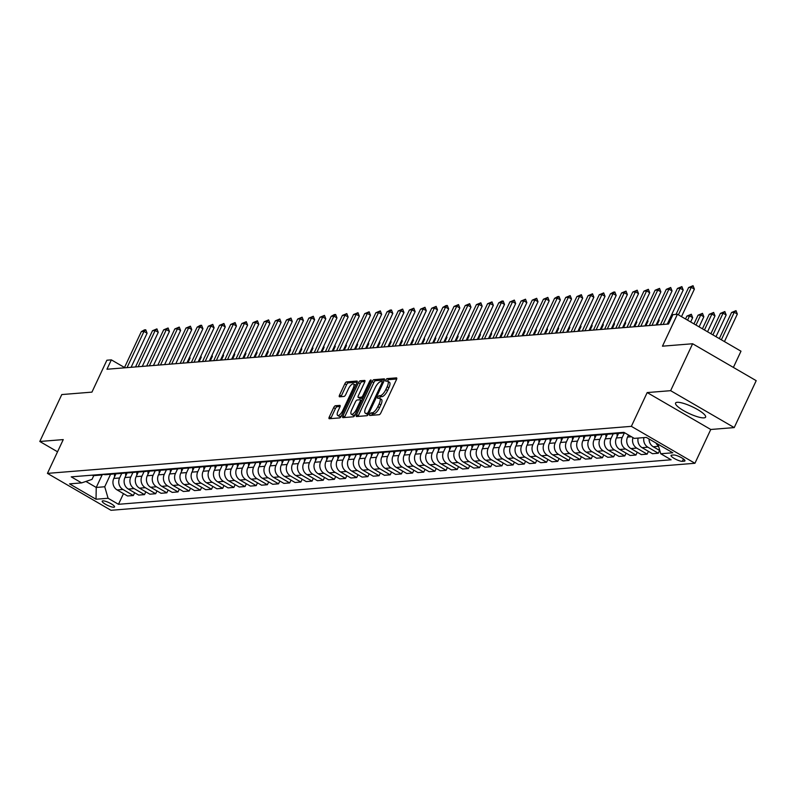 <?xml version="1.0" encoding="UTF-8"?>
<svg xmlns="http://www.w3.org/2000/svg" width="796" height="796" viewBox="0 0 796 796"><rect width="100%" height="100%" fill="white"/><g stroke="black" fill="none" stroke-linecap="round" stroke-linejoin="round"><path stroke-width="1.19" d="M369.841 414.228A1.463 0.517 -59.9 0 0 369.722 415.442A1.463 0.517 -59.9 0 0 369.851 415.472L379.175 414.716A2.09 0.746 -59.9 0 0 380.916 412.806L396.448 379.642A2.09 0.746 -59.9 0 0 396.617 377.911A2.09 0.746 -59.9 0 0 396.438 377.871L387.115 378.617A1.463 0.517 -59.9 0 0 385.901 379.961A1.463 0.517 -59.9 0 0 385.771 381.175A1.463 0.517 -59.9 0 0 385.911 381.204L387.115 381.105A6.676 2.388 -59.9 0 1 387.702 381.224A6.676 2.388 -59.9 0 1 387.155 386.776L385.861 389.533A6.676 2.388 -59.9 0 1 380.289 395.662L379.085 395.751A1.463 0.517 -59.9 0 0 377.871 397.095A1.463 0.517 -59.9 0 0 377.752 398.308A1.463 0.517 -59.9 0 0 377.881 398.338L379.085 398.239A6.676 2.388 -59.9 0 1 379.682 398.358A6.676 2.388 -59.9 0 1 379.135 403.91L377.831 406.666A6.676 2.388 -59.9 0 1 372.269 412.796L371.065 412.885A1.463 0.517 -59.9 0 0 369.841 414.228M379.682 398.358L381.393 399.353A6.676 2.388 -59.9 0 1 380.846 404.905L379.553 407.671A6.676 2.388 -59.9 0 1 373.991 413.791L372.777 413.89A1.463 0.517 -59.9 0 0 371.563 415.223A1.463 0.517 -59.9 0 0 371.513 415.333M396.697 378.986L388.836 379.622A1.463 0.517 -59.9 0 0 387.612 380.956A1.463 0.517 -59.9 0 0 387.533 381.145M387.702 381.224L389.423 382.219A6.676 2.388 -59.9 0 1 388.876 387.771L387.582 390.538A6.676 2.388 -59.9 0 1 382.01 396.657L380.806 396.756A1.463 0.517 -59.9 0 0 379.592 398.09A1.463 0.517 -59.9 0 0 379.503 398.279M703.992 417.87A16.587 3.721 -154.9 0 0 705.614 417.124A16.587 3.721 -154.9 0 0 694.938 408.089A16.587 3.721 -154.9 0 0 677.187 402.308A16.587 3.721 -154.9 0 0 675.565 403.055A16.587 3.721 -154.9 0 0 686.242 412.089A16.587 3.721 -154.9 0 0 703.992 417.87M113.858 507.231A6.806 1.532 -154.9 0 0 114.524 506.923A6.806 1.532 -154.9 0 0 110.147 503.211A6.806 1.532 -154.9 0 0 102.863 500.843A6.806 1.532 -154.9 0 0 102.196 501.152A6.806 1.532 -154.9 0 0 106.574 504.853A6.806 1.532 -154.9 0 0 113.858 507.231M335.395 405.741A2.09 0.746 -59.9 0 0 333.653 407.661L329.295 416.965A2.09 0.746 -59.9 0 0 329.126 418.696A2.09 0.746 -59.9 0 0 329.315 418.736L339.663 417.9A2.09 0.746 -59.9 0 0 341.404 415.99L356.936 382.826A2.09 0.746 -59.9 0 0 357.105 381.085A2.09 0.746 -59.9 0 0 356.916 381.055L346.568 381.891A2.09 0.746 -59.9 0 0 344.827 383.801L339.564 395.035A2.09 0.746 -59.9 0 0 339.394 396.776A2.09 0.746 -59.9 0 0 339.584 396.806L344.011 396.458A2.09 0.746 -59.9 0 0 345.753 394.537L348.359 388.965A5.582 1.99 -59.9 0 1 353.514 383.951A5.582 1.99 -59.9 0 1 353.056 388.587L342.827 410.418A5.582 1.99 -59.9 0 1 337.673 415.442A5.582 1.99 -59.9 0 1 338.131 410.796L339.842 407.164A2.09 0.746 -59.9 0 0 340.011 405.423A2.09 0.746 -59.9 0 0 339.822 405.393L335.395 405.741L337.116 406.746A2.09 0.746 -59.9 0 0 335.375 408.656L331.017 417.96A2.09 0.746 -59.9 0 0 330.768 418.616M670.64 390.677L647.188 392.567L710.758 429.482L734.22 427.591L670.64 390.677L692.62 343.753L662.461 346.18L677.416 314.271L672.948 314.629L668.55 324.012L106.953 369.245L111.35 359.862L106.883 360.22L91.938 392.13L61.78 394.557L39.8 441.481L57.541 451.79M647.188 392.567L631.357 426.348L47.432 473.381L63.252 439.591L39.8 441.481M356.578 414.766A2.09 0.746 -59.9 0 0 356.399 416.497A2.09 0.746 -59.9 0 0 356.588 416.537L366.936 415.701A2.09 0.746 -59.9 0 0 368.677 413.791L384.209 380.627A2.09 0.746 -59.9 0 0 384.388 378.896A2.09 0.746 -59.9 0 0 384.199 378.856L373.851 379.692A2.09 0.746 -59.9 0 0 372.11 381.602L356.578 414.766L358.29 415.761A2.09 0.746 -59.9 0 0 358.041 416.417M353.295 416.805L342.947 417.631A2.09 0.746 -59.9 0 1 342.768 417.601A2.09 0.746 -59.9 0 1 342.937 415.86L358.469 382.697A2.09 0.746 -59.9 0 1 360.21 380.786L364.638 380.428A2.09 0.746 -59.9 0 1 364.827 380.468A2.09 0.746 -59.9 0 1 364.658 382.199L358.349 395.652A2.09 0.746 -59.9 0 0 358.18 397.383A2.09 0.746 -59.9 0 0 358.369 397.423L361.304 397.184A2.09 0.746 -59.9 0 0 363.046 395.274L369.603 381.274A1.463 0.517 -59.9 0 1 370.956 379.961A1.463 0.517 -59.9 0 1 370.837 381.175L355.036 414.885A2.09 0.746 -59.9 0 1 353.295 416.805M692.62 343.753L756.2 380.667L734.22 427.591M673.655 454.984L671.685 455.143A6.597 1.483 -154.9 0 0 671.038 455.441A6.597 1.483 -154.9 0 0 675.287 459.033A6.597 1.483 -154.9 0 0 682.341 461.332L684.301 461.173A6.597 1.483 -154.9 0 0 684.948 460.874A6.597 1.483 -154.9 0 0 680.709 457.282A6.597 1.483 -154.9 0 0 673.655 454.984M631.357 426.348L694.938 463.272L111.002 510.296L47.432 473.381M123.479 493.629L118.485 504.296L671.137 459.79L660.74 453.75L672.809 452.785L646.342 437.412L634.283 438.387L623.885 432.347L71.232 476.854L81.62 482.893L92.018 479.381L93.809 475.56M118.485 504.296L108.087 498.266L96.027 499.231L69.56 483.868L81.62 482.893M733.385 367.424L740.986 351.195L677.416 314.271M710.758 429.482L694.938 463.272M124.514 367.503L111.35 359.862M102.167 474.804L96.236 487.45L104.734 486.764L110.574 474.287M134.653 492.734L133.34 495.52L127.539 495.988L117.141 489.948A8.507 7.711 -94.6 0 1 113.788 478.446L115.987 473.739M133.34 495.52L122.952 489.48A8.507 7.711 -94.6 0 1 119.589 477.978L121.738 473.391M145.817 491.829L144.514 494.615L138.703 495.082L128.305 489.052A8.507 7.711 -94.6 0 1 124.952 477.55L127.161 472.844M144.514 494.615L134.116 488.585A8.507 7.711 -94.6 0 1 130.763 477.083L132.912 472.486M156.991 490.933L155.678 493.719L149.877 494.187L139.479 488.147A8.507 7.711 -94.6 0 1 136.126 476.645L138.325 471.948M155.678 493.719L145.29 487.679A8.507 7.711 -94.6 0 1 141.927 476.177L144.076 471.59M168.155 490.028L166.852 492.814L161.041 493.281L150.643 487.251A8.507 7.711 -94.6 0 1 147.29 475.749L149.499 471.043M166.852 492.814L156.454 486.784A8.507 7.711 -94.6 0 1 153.101 475.282L155.25 470.695M179.329 489.132L178.025 491.918L172.215 492.386L161.817 486.346A8.507 7.711 -94.6 0 1 158.464 474.854L160.663 470.147M178.025 491.918L167.628 485.878A8.507 7.711 -94.6 0 1 164.265 474.386L166.424 469.789M190.493 488.237L189.189 491.023L183.379 491.49L172.991 485.451A8.507 7.711 -94.6 0 1 169.628 473.948L171.837 469.242M189.189 491.023L178.792 484.983A8.507 7.711 -94.6 0 1 175.438 473.481L177.588 468.894M201.667 487.331L200.363 490.117L194.552 490.585L184.155 484.555A8.507 7.711 -94.6 0 1 180.801 473.053L183 468.346M200.363 490.117L189.965 484.087A8.507 7.711 -94.6 0 1 186.602 472.585L188.761 467.988M212.831 486.436L211.527 489.222L205.716 489.689L195.328 483.65A8.507 7.711 -94.6 0 1 191.965 472.147L194.174 467.451M211.527 489.222L201.129 483.182A8.507 7.711 -94.6 0 1 197.776 471.68L199.925 467.093M224.004 485.53L222.701 488.316L216.89 488.784L206.492 482.754A8.507 7.711 -94.6 0 1 203.139 471.252L205.338 466.546M222.701 488.316L212.303 482.286A8.507 7.711 -94.6 0 1 208.95 470.784L211.099 466.197M235.168 484.635L233.865 487.421L228.064 487.888L217.666 481.849A8.507 7.711 -94.6 0 1 214.303 470.356L216.512 465.65M233.865 487.421L223.467 481.381A8.507 7.711 -94.6 0 1 220.114 469.889L222.263 465.292M246.342 483.739L245.039 486.525L239.228 486.993L228.83 480.953A8.507 7.711 -94.6 0 1 225.477 469.451L227.676 464.745M245.039 486.525L234.641 480.486A8.507 7.711 -94.6 0 1 231.288 468.983L233.437 464.396M257.516 482.834L256.203 485.62L250.402 486.087L240.004 480.048A8.507 7.711 -94.6 0 1 236.641 468.555L238.85 463.849M256.203 485.62L245.815 479.58A8.507 7.711 -94.6 0 1 242.452 468.088L244.601 463.491M268.68 481.938L267.376 484.724L261.566 485.192L251.168 479.152A8.507 7.711 -94.6 0 1 247.815 467.65L250.014 462.954M267.376 484.724L256.979 478.685A8.507 7.711 -94.6 0 1 253.626 467.182L255.775 462.595M279.854 481.033L278.54 483.819L272.739 484.286L262.342 478.257A8.507 7.711 -94.6 0 1 258.989 466.755L261.188 462.048M278.54 483.819L268.152 477.789A8.507 7.711 -94.6 0 1 264.789 466.287L266.939 461.7M291.018 480.137L289.714 482.923L283.903 483.391L273.506 477.351A8.507 7.711 -94.6 0 1 270.152 465.859L272.361 461.153M289.714 482.923L279.316 476.884A8.507 7.711 -94.6 0 1 275.963 465.391L278.112 460.794M302.191 479.232L300.878 482.028L295.077 482.495L284.679 476.456A8.507 7.711 -94.6 0 1 281.326 464.954L283.525 460.247M300.878 482.028L290.49 475.988A8.507 7.711 -94.6 0 1 287.127 464.486L289.286 459.899M313.355 478.336L312.052 481.122L306.241 481.59L295.843 475.55A8.507 7.711 -94.6 0 1 292.49 464.058L294.699 459.352M312.052 481.122L301.654 475.083A8.507 7.711 -94.6 0 1 298.301 463.59L300.45 458.993M324.529 477.441L323.226 480.227L317.415 480.694L307.017 474.655A8.507 7.711 -94.6 0 1 303.664 463.153L305.863 458.456M323.226 480.227L312.828 474.187A8.507 7.711 -94.6 0 1 309.465 462.685L311.624 458.098M335.693 476.535L334.39 479.321L328.579 479.789L318.191 473.759A8.507 7.711 -94.6 0 1 314.828 462.257L317.037 457.551M334.39 479.321L323.992 473.292A8.507 7.711 -94.6 0 1 320.639 461.789L322.788 457.193M346.867 475.64L345.564 478.426L339.753 478.894L329.355 472.854A8.507 7.711 -94.6 0 1 326.002 461.362L328.201 456.655M345.564 478.426L335.166 472.386A8.507 7.711 -94.6 0 1 331.813 460.884L333.962 456.297M358.031 474.734L356.727 477.53L350.917 477.998L340.529 471.958A8.507 7.711 -94.6 0 1 337.166 460.456L339.375 455.75M356.727 477.53L346.33 471.491A8.507 7.711 -94.6 0 1 342.976 459.988L345.126 455.402M369.205 473.839L367.901 476.625L362.09 477.093L351.693 471.053A8.507 7.711 -94.6 0 1 348.34 459.561L350.538 454.854M367.901 476.625L357.504 470.585A8.507 7.711 -94.6 0 1 354.15 459.093L356.3 454.496M380.369 472.943L379.065 475.729L373.264 476.197L362.867 470.157A8.507 7.711 -94.6 0 1 359.503 458.655L361.712 453.959M379.065 475.729L368.667 469.69A8.507 7.711 -94.6 0 1 365.314 458.188L367.463 453.601M391.542 472.038L390.239 474.824L384.428 475.292L374.03 469.262A8.507 7.711 -94.6 0 1 370.677 457.76L372.876 453.053M390.239 474.824L379.841 468.794A8.507 7.711 -94.6 0 1 376.488 457.292L378.637 452.695M402.716 471.142L401.403 473.928L395.602 474.396L385.204 468.356A8.507 7.711 -94.6 0 1 381.851 456.854L384.05 452.158M401.403 473.928L391.015 467.889A8.507 7.711 -94.6 0 1 387.652 456.387L389.801 451.8M413.88 470.237L412.577 473.033L406.766 473.501L396.368 467.461A8.507 7.711 -94.6 0 1 393.015 455.959L395.224 451.252M412.577 473.033L402.179 466.993A8.507 7.711 -94.6 0 1 398.826 455.491L400.975 450.904M425.054 469.341L423.741 472.127L417.94 472.595L407.542 466.555A8.507 7.711 -94.6 0 1 404.189 455.063L406.388 450.357M423.741 472.127L413.353 466.088A8.507 7.711 -94.6 0 1 409.99 454.596L412.139 449.999M436.218 468.446L434.915 471.232L429.104 471.7L418.706 465.66A8.507 7.711 -94.6 0 1 415.353 454.158L417.562 449.461M434.915 471.232L424.517 465.192A8.507 7.711 -94.6 0 1 421.164 453.69L423.313 449.103M447.392 467.541L446.088 470.327L440.278 470.794L429.88 464.764A8.507 7.711 -94.6 0 1 426.527 453.262L428.726 448.556M446.088 470.327L435.691 464.297A8.507 7.711 -94.6 0 1 432.327 452.795L434.487 448.198M458.556 466.645L457.252 469.431L451.441 469.899L441.054 463.859A8.507 7.711 -94.6 0 1 437.691 452.357L439.899 447.66M457.252 469.431L446.855 463.391A8.507 7.711 -94.6 0 1 443.501 451.889L445.651 447.302M469.73 465.74L468.426 468.536L462.615 469.003L452.218 462.964A8.507 7.711 -94.6 0 1 448.864 451.461L451.063 446.755M468.426 468.536L458.028 462.496A8.507 7.711 -94.6 0 1 454.665 450.994L456.824 446.407M480.893 464.844L479.59 467.63L473.779 468.098L463.391 462.058A8.507 7.711 -94.6 0 1 460.028 450.566L462.237 445.86M479.59 467.63L469.192 461.59A8.507 7.711 -94.6 0 1 465.839 450.098L467.988 445.501M492.067 463.949L490.764 466.735L484.953 467.202L474.555 461.163A8.507 7.711 -94.6 0 1 471.202 449.66L473.401 444.964M490.764 466.735L480.366 460.695A8.507 7.711 -94.6 0 1 477.013 449.193L479.162 444.606M503.231 463.043L501.928 465.829L496.127 466.297L485.729 460.267A8.507 7.711 -94.6 0 1 482.366 448.765L484.575 444.059M501.928 465.829L491.53 459.799A8.507 7.711 -94.6 0 1 488.177 448.297L490.326 443.7M514.405 462.148L513.102 464.934L507.291 465.401L496.893 459.362A8.507 7.711 -94.6 0 1 493.54 447.859L495.739 443.163M513.102 464.934L502.704 458.894A8.507 7.711 -94.6 0 1 499.351 447.392L501.5 442.805M525.579 461.242L524.265 464.028L518.465 464.496L508.067 458.466A8.507 7.711 -94.6 0 1 504.704 446.964L506.913 442.258M524.265 464.028L513.878 457.999A8.507 7.711 -94.6 0 1 510.515 446.496L512.664 441.909M536.743 460.347L535.439 463.133L529.629 463.6L519.231 457.561A8.507 7.711 -94.6 0 1 515.878 446.068L518.077 441.362M535.439 463.133L525.042 457.093A8.507 7.711 -94.6 0 1 521.688 445.601L523.838 441.004M547.917 459.451L546.603 462.237L540.802 462.705L530.405 456.665A8.507 7.711 -94.6 0 1 527.052 445.163L529.25 440.457M546.603 462.237L536.215 456.198A8.507 7.711 -94.6 0 1 532.852 444.695L535.002 440.108M559.081 458.546L557.777 461.332L551.966 461.799L541.569 455.77A8.507 7.711 -94.6 0 1 538.215 444.267L540.424 439.561M557.777 461.332L547.379 455.302A8.507 7.711 -94.6 0 1 544.026 443.8L546.175 439.203M570.254 457.65L568.941 460.436L563.14 460.904L552.742 454.864A8.507 7.711 -94.6 0 1 549.389 443.362L551.588 438.666M568.941 460.436L558.553 454.397A8.507 7.711 -94.6 0 1 555.19 442.894L557.349 438.307M581.418 456.745L580.115 459.531L574.304 459.998L563.906 453.969A8.507 7.711 -94.6 0 1 560.553 442.467L562.762 437.76M580.115 459.531L569.717 453.501A8.507 7.711 -94.6 0 1 566.364 441.999L568.513 437.412M592.592 455.849L591.289 458.635L585.478 459.103L575.08 453.063A8.507 7.711 -94.6 0 1 571.727 441.571L573.926 436.865M591.289 458.635L580.891 452.596A8.507 7.711 -94.6 0 1 577.528 441.103L579.687 436.506M603.756 454.954L602.453 457.74L596.642 458.207L586.254 452.168A8.507 7.711 -94.6 0 1 582.891 440.666L585.1 435.959M602.453 457.74L592.055 451.7A8.507 7.711 -94.6 0 1 588.702 440.198L590.851 435.611M614.93 454.048L613.626 456.834L607.816 457.302L597.418 451.262A8.507 7.711 -94.6 0 1 594.065 439.77L596.264 435.064M613.626 456.834L603.229 450.795A8.507 7.711 -94.6 0 1 599.876 439.302L602.025 434.706M626.094 453.153L624.79 455.939L618.98 456.406L608.592 450.367A8.507 7.711 -94.6 0 1 605.229 438.865L607.438 434.168M624.79 455.939L614.393 449.899A8.507 7.711 -94.6 0 1 611.039 438.397L613.189 433.81M637.268 452.247L635.964 455.033L630.153 455.501L619.756 449.471A8.507 7.711 -94.6 0 1 616.403 437.969L618.601 433.263M635.964 455.033L625.566 449.004A8.507 7.711 -94.6 0 1 622.213 437.501L624.362 432.915M648.432 451.352L647.128 454.138L641.327 454.606L630.93 448.566A8.507 7.711 -94.6 0 1 627.566 437.074L628.522 435.044M85.908 481.441L96.236 487.45L96.027 499.231M660.74 453.75L657.944 444.148M658.451 445.899A8.507 7.711 -94.6 0 1 655.934 442.984M659.605 450.456L658.302 453.242L647.904 447.203A8.507 7.711 -94.6 0 1 643.904 437.611M638.103 438.079A8.507 7.711 -94.6 0 0 642.093 447.67L652.491 453.71L658.302 453.242M659.814 450.576L653.267 446.765A8.507 7.711 -94.6 0 1 649.058 438.994M624.691 432.815A8.507 7.711 -94.6 0 1 622.761 432.437M624.79 432.875L619.835 433.273A8.507 7.711 -94.6 0 1 616.96 432.905M617.109 432.954A8.507 7.711 -94.6 0 1 614.472 433.711A8.507 7.711 -94.6 0 1 611.597 433.342M647.128 454.138L636.73 448.098A8.507 7.711 -94.6 0 1 632.979 437.631M614.472 433.711L608.661 434.178A8.507 7.711 -94.6 0 1 605.786 433.81M605.945 433.86A8.507 7.711 -94.6 0 1 603.308 434.606A8.507 7.711 -94.6 0 1 600.423 434.238M603.308 434.606L597.497 435.074A8.507 7.711 -94.6 0 1 594.622 434.706M594.771 434.755A8.507 7.711 -94.6 0 1 592.134 435.502A8.507 7.711 -94.6 0 1 589.259 435.133M592.134 435.502L586.324 435.969A8.507 7.711 -94.6 0 1 583.448 435.601M583.607 435.661A8.507 7.711 -94.6 0 1 580.961 436.407A8.507 7.711 -94.6 0 1 578.085 436.039M580.961 436.407L575.16 436.875A8.507 7.711 -94.6 0 1 572.274 436.506M572.433 436.556A8.507 7.711 -94.6 0 1 569.797 437.303A8.507 7.711 -94.6 0 1 566.921 436.934M569.797 437.303L563.986 437.77A8.507 7.711 -94.6 0 1 561.11 437.402M561.26 437.452A8.507 7.711 -94.6 0 1 558.623 438.208A8.507 7.711 -94.6 0 1 555.747 437.84M558.623 438.208L552.822 438.676A8.507 7.711 -94.6 0 1 549.937 438.307M550.096 438.357A8.507 7.711 -94.6 0 1 547.459 439.103A8.507 7.711 -94.6 0 1 544.583 438.735M547.459 439.103L541.648 439.571A8.507 7.711 -94.6 0 1 538.773 439.203M538.922 439.253A8.507 7.711 -94.6 0 1 536.285 439.999A8.507 7.711 -94.6 0 1 533.41 439.631M536.285 439.999L530.484 440.467A8.507 7.711 -94.6 0 1 527.599 440.098M527.758 440.158A8.507 7.711 -94.6 0 1 525.121 440.904A8.507 7.711 -94.6 0 1 522.236 440.536M525.121 440.904L519.31 441.372A8.507 7.711 -94.6 0 1 516.435 441.004M516.584 441.054A8.507 7.711 -94.6 0 1 513.947 441.8A8.507 7.711 -94.6 0 1 511.072 441.432M513.947 441.8L508.137 442.268A8.507 7.711 -94.6 0 1 505.261 441.899M505.42 441.949A8.507 7.711 -94.6 0 1 502.783 442.705A8.507 7.711 -94.6 0 1 499.898 442.337M502.783 442.705L496.973 443.173A8.507 7.711 -94.6 0 1 494.097 442.805M494.246 442.855A8.507 7.711 -94.6 0 1 491.61 443.601A8.507 7.711 -94.6 0 1 488.734 443.233M491.61 443.601L485.799 444.069A8.507 7.711 -94.6 0 1 482.923 443.7M483.082 443.75A8.507 7.711 -94.6 0 1 480.446 444.496A8.507 7.711 -94.6 0 1 477.56 444.138M480.446 444.496L474.635 444.964A8.507 7.711 -94.6 0 1 471.759 444.606M471.909 444.656A8.507 7.711 -94.6 0 1 469.272 445.402A8.507 7.711 -94.6 0 1 466.396 445.034M469.272 445.402L463.461 445.869A8.507 7.711 -94.6 0 1 460.585 445.501M460.745 445.551A8.507 7.711 -94.6 0 1 458.108 446.297A8.507 7.711 -94.6 0 1 455.222 445.929M458.108 446.297L452.297 446.765A8.507 7.711 -94.6 0 1 449.412 446.397M449.571 446.447A8.507 7.711 -94.6 0 1 446.934 447.203A8.507 7.711 -94.6 0 1 444.059 446.835M446.934 447.203L441.123 447.67A8.507 7.711 -94.6 0 1 438.248 447.302M438.407 447.352A8.507 7.711 -94.6 0 1 435.76 448.098A8.507 7.711 -94.6 0 1 432.885 447.73M435.76 448.098L429.959 448.566A8.507 7.711 -94.6 0 1 427.074 448.198M427.233 448.248A8.507 7.711 -94.6 0 1 424.596 448.994A8.507 7.711 -94.6 0 1 421.721 448.636M424.596 448.994L418.786 449.461A8.507 7.711 -94.6 0 1 415.91 449.103M416.059 449.153A8.507 7.711 -94.6 0 1 413.423 449.899A8.507 7.711 -94.6 0 1 410.547 449.531M413.423 449.899L407.622 450.367A8.507 7.711 -94.6 0 1 404.736 449.999M404.895 450.048A8.507 7.711 -94.6 0 1 402.259 450.795A8.507 7.711 -94.6 0 1 399.383 450.427M402.259 450.795L396.448 451.262A8.507 7.711 -94.6 0 1 393.572 450.894M393.721 450.954A8.507 7.711 -94.6 0 1 391.085 451.7A8.507 7.711 -94.6 0 1 388.209 451.332M391.085 451.7L385.284 452.168A8.507 7.711 -94.6 0 1 382.398 451.8M382.558 451.849A8.507 7.711 -94.6 0 1 379.921 452.596A8.507 7.711 -94.6 0 1 377.035 452.228M379.921 452.596L374.11 453.063A8.507 7.711 -94.6 0 1 371.235 452.695M371.384 452.745A8.507 7.711 -94.6 0 1 368.747 453.491A8.507 7.711 -94.6 0 1 365.871 453.133M368.747 453.491L362.936 453.959A8.507 7.711 -94.6 0 1 360.061 453.601M360.22 453.65A8.507 7.711 -94.6 0 1 357.583 454.397A8.507 7.711 -94.6 0 1 354.698 454.028M357.583 454.397L351.772 454.864A8.507 7.711 -94.6 0 1 348.897 454.496M349.046 454.546A8.507 7.711 -94.6 0 1 346.409 455.292A8.507 7.711 -94.6 0 1 343.534 454.924M346.409 455.292L340.598 455.76A8.507 7.711 -94.6 0 1 337.723 455.392M337.882 455.451A8.507 7.711 -94.6 0 1 335.245 456.198A8.507 7.711 -94.6 0 1 332.36 455.829M335.245 456.198L329.435 456.665A8.507 7.711 -94.6 0 1 326.559 456.297M326.708 456.347A8.507 7.711 -94.6 0 1 324.072 457.093A8.507 7.711 -94.6 0 1 321.196 456.725M324.072 457.093L318.261 457.561A8.507 7.711 -94.6 0 1 315.385 457.193M315.544 457.242A8.507 7.711 -94.6 0 1 312.898 457.999A8.507 7.711 -94.6 0 1 310.022 457.63M312.898 457.999L307.097 458.466A8.507 7.711 -94.6 0 1 304.211 458.098M304.37 458.148A8.507 7.711 -94.6 0 1 301.734 458.894A8.507 7.711 -94.6 0 1 298.858 458.526M301.734 458.894L295.923 459.362A8.507 7.711 -94.6 0 1 293.047 458.993M293.197 459.043A8.507 7.711 -94.6 0 1 290.56 459.79A8.507 7.711 -94.6 0 1 287.684 459.421M290.56 459.79L284.759 460.257A8.507 7.711 -94.6 0 1 281.874 459.889M282.033 459.949A8.507 7.711 -94.6 0 1 279.396 460.695A8.507 7.711 -94.6 0 1 276.52 460.327M279.396 460.695L273.585 461.163A8.507 7.711 -94.6 0 1 270.71 460.794M270.859 460.844A8.507 7.711 -94.6 0 1 268.222 461.59A8.507 7.711 -94.6 0 1 265.347 461.222M268.222 461.59L262.421 462.058A8.507 7.711 -94.6 0 1 259.536 461.69M259.695 461.74A8.507 7.711 -94.6 0 1 257.058 462.496A8.507 7.711 -94.6 0 1 254.173 462.128M257.058 462.496L251.247 462.964A8.507 7.711 -94.6 0 1 248.372 462.595M248.521 462.645A8.507 7.711 -94.6 0 1 245.884 463.391A8.507 7.711 -94.6 0 1 243.009 463.023M245.884 463.391L240.074 463.859A8.507 7.711 -94.6 0 1 237.198 463.491M237.357 463.541A8.507 7.711 -94.6 0 1 234.721 464.287A8.507 7.711 -94.6 0 1 231.835 463.919M234.721 464.287L228.91 464.755A8.507 7.711 -94.6 0 1 226.034 464.386M226.183 464.446A8.507 7.711 -94.6 0 1 223.547 465.192A8.507 7.711 -94.6 0 1 220.671 464.824M223.547 465.192L217.736 465.66A8.507 7.711 -94.6 0 1 214.86 465.292M215.019 465.342A8.507 7.711 -94.6 0 1 212.383 466.088A8.507 7.711 -94.6 0 1 209.497 465.72M212.383 466.088L206.572 466.555A8.507 7.711 -94.6 0 1 203.696 466.187M203.846 466.237A8.507 7.711 -94.6 0 1 201.209 466.993A8.507 7.711 -94.6 0 1 198.333 466.625M201.209 466.993L195.398 467.461A8.507 7.711 -94.6 0 1 192.523 467.093M192.682 467.143A8.507 7.711 -94.6 0 1 190.045 467.889A8.507 7.711 -94.6 0 1 187.159 467.521M190.045 467.889L184.234 468.356A8.507 7.711 -94.6 0 1 181.349 467.988M181.508 468.038A8.507 7.711 -94.6 0 1 178.871 468.784A8.507 7.711 -94.6 0 1 175.996 468.416M178.871 468.784L173.06 469.252A8.507 7.711 -94.6 0 1 170.185 468.884M170.344 468.944A8.507 7.711 -94.6 0 1 167.697 469.69A8.507 7.711 -94.6 0 1 164.822 469.322M167.697 469.69L161.896 470.157A8.507 7.711 -94.6 0 1 159.011 469.789M159.17 469.839A8.507 7.711 -94.6 0 1 156.533 470.585A8.507 7.711 -94.6 0 1 153.658 470.217M156.533 470.585L150.723 471.053A8.507 7.711 -94.6 0 1 147.847 470.685M147.996 470.735A8.507 7.711 -94.6 0 1 145.36 471.491A8.507 7.711 -94.6 0 1 142.484 471.123M145.36 471.491L139.559 471.958A8.507 7.711 -94.6 0 1 136.673 471.59M136.832 471.64A8.507 7.711 -94.6 0 1 134.196 472.386A8.507 7.711 -94.6 0 1 131.32 472.018M134.196 472.386L128.385 472.854A8.507 7.711 -94.6 0 1 125.509 472.486M125.659 472.535A8.507 7.711 -94.6 0 1 123.022 473.282A8.507 7.711 -94.6 0 1 120.146 472.914M123.022 473.282L117.221 473.749A8.507 7.711 -94.6 0 1 114.335 473.391M114.495 473.441A8.507 7.711 -94.6 0 1 111.858 474.187A8.507 7.711 -94.6 0 1 108.972 473.819M111.858 474.187L106.047 474.655A8.507 7.711 -94.6 0 1 103.172 474.287M103.321 474.336A8.507 7.711 -94.6 0 1 100.684 475.083A8.507 7.711 -94.6 0 1 97.808 474.715M100.684 475.083L94.873 475.55A8.507 7.711 -94.6 0 1 91.998 475.182M104.734 486.764L108.087 498.266M384.468 379.971L375.563 380.687A2.09 0.746 -59.9 0 0 373.831 382.597L358.29 415.761M367.185 413.204A1.463 0.517 -59.9 0 0 368.399 411.86L382.03 382.757A1.463 0.517 -59.9 0 0 382.16 381.543A1.463 0.517 -59.9 0 0 382.02 381.513L380.757 381.612A6.676 2.388 -59.9 0 0 375.185 387.742L365.861 407.632A6.676 2.388 -59.9 0 0 365.314 413.184A6.676 2.388 -59.9 0 0 365.911 413.303L368.568 414.01M365.314 413.184L367.036 414.189A6.676 2.388 -59.9 0 0 367.623 414.298L365.911 413.303M368.449 414.238L367.623 414.298M364.906 381.543L361.931 381.781A2.09 0.746 -59.9 0 0 360.19 383.702L344.658 416.865A2.09 0.746 -59.9 0 0 344.399 417.522M359.772 398.239A2.09 0.746 -59.9 0 0 359.901 398.388A2.09 0.746 -59.9 0 0 360.081 398.418L362.857 398.199M351.812 409.612A5.582 1.99 -59.9 0 0 351.354 414.248A5.582 1.99 -59.9 0 0 356.509 409.234L360.11 401.542A2.09 0.746 -59.9 0 0 360.28 399.801A2.09 0.746 -59.9 0 0 360.1 399.771L357.155 400A2.09 0.746 -59.9 0 0 355.414 401.92L351.812 409.612M351.354 414.248L353.076 415.243A5.582 1.99 -59.9 0 0 355.265 414.408M340.091 406.507L337.116 406.746M337.673 415.442L339.394 416.437A5.582 1.99 -59.9 0 0 341.584 415.602M355.653 385.572A5.582 1.99 -59.9 0 0 355.235 384.946L353.514 383.951M357.185 382.17L348.29 382.886A2.09 0.746 -59.9 0 0 346.549 384.796L341.285 396.04A2.09 0.746 -59.9 0 0 341.036 396.697M724.45 341.584L737.335 314.082L734.24 312.281L731.564 312.5L719.335 338.618M731.564 312.5L736.011 310.649L737.335 314.082M721.365 339.793L734.24 312.281L736.011 310.649M676.043 314.38L688.61 287.555L693.047 285.704L691.286 287.336L694.381 289.137L681.495 316.639M688.61 287.555L691.286 287.336L678.401 314.848M693.047 285.704L694.381 289.137M716.002 336.678L726.171 314.977L723.076 313.186L720.4 313.405L710.888 333.703M720.4 313.405L724.838 311.544L726.171 314.977M712.908 334.887L723.076 313.186L724.838 311.544M707.554 331.773L714.997 315.883L711.903 314.082L709.226 314.301L702.43 328.798M709.226 314.301L713.664 312.45L714.997 315.883M704.46 329.982L711.903 314.082L713.664 312.45M699.107 326.867L703.833 316.778L700.739 314.987L698.052 315.196L693.983 323.892M698.052 315.196L702.5 313.345L703.833 316.778M696.012 325.066L700.739 314.987L702.5 313.345M660.471 324.668L677.436 288.45L681.883 286.6L680.122 288.242L683.207 290.033L667.247 324.121M677.436 288.45L680.122 288.242L663.158 324.45M681.883 286.6L683.207 290.033M649.307 325.564L666.272 289.356L670.71 287.495L668.948 289.137L672.043 290.938L656.073 325.017M666.272 289.356L668.948 289.137L651.984 325.345M670.71 287.495L672.043 290.938M638.133 326.46L655.098 290.251L659.546 288.401L657.785 290.033L660.869 291.834L644.909 325.922M655.098 290.251L657.785 290.033L640.82 326.251M659.546 288.401L660.869 291.834M617.208 436.238L616.9 433.064M690.659 321.962L692.659 317.684L689.565 315.883L686.888 316.102L685.535 318.987M686.888 316.102L691.326 314.251L692.659 317.684M687.565 320.161L689.565 315.883L691.326 314.251M626.969 327.365L643.934 291.157L648.372 289.296L646.611 290.938L649.705 292.729L633.735 326.818M643.934 291.157L646.611 290.938L629.646 327.146M648.372 289.296L649.705 292.729M606.045 437.143L605.726 433.959M615.796 328.26L632.76 292.052L637.198 290.202L635.437 291.834L638.531 293.634L622.572 327.713M632.76 292.052L635.437 291.834L618.482 328.051M637.198 290.202L638.531 293.634M594.871 438.039L594.562 434.865M668.182 324.042L670.322 319.475L669.615 319.067M670.003 318.241L670.322 319.475M604.632 329.166L621.586 292.948L626.034 291.097L624.273 292.739L627.367 294.53L611.398 328.619M621.586 292.948L624.273 292.739L607.308 328.947M626.034 291.097L627.367 294.53M583.707 438.944L583.388 435.76M657.018 324.947L659.158 320.38L658.441 319.962M658.829 319.136L659.158 320.38M593.458 330.061L610.423 293.853L613.527 292.102L614.86 292.003L613.099 293.634L616.194 295.435L600.234 329.514M610.423 293.853L613.099 293.634L596.144 329.842M614.86 292.003L616.194 295.435M572.533 439.84L572.225 436.656M645.845 325.843L647.984 321.276L647.277 320.868M647.665 320.042L647.984 321.276M582.294 330.957L599.249 294.749L603.696 292.898L601.935 294.54L605.03 296.331L589.06 330.42M599.249 294.749L601.935 294.54L584.97 330.748M603.696 292.898L605.03 296.331M561.359 440.735L561.051 437.561M634.681 326.738L636.81 322.181L636.103 321.763M636.492 320.937L636.81 322.181M571.12 331.862L588.085 295.654L592.523 293.794L590.761 295.435L593.856 297.226L577.886 331.315M588.085 295.654L590.761 295.435L573.807 331.643M592.523 293.794L593.856 297.226M550.195 441.641L549.887 438.457M623.507 327.644L625.646 323.077L624.93 322.669M625.318 321.833L625.646 323.077M559.956 332.758L576.911 296.55L581.359 294.699L579.597 296.331L582.692 298.132L566.722 332.211M576.911 296.55L579.597 296.331L562.633 332.549M581.359 294.699L582.692 298.132M539.021 442.536L538.713 439.362M612.333 328.539L614.472 323.972L613.766 323.564M614.154 322.738L614.472 323.972M548.782 333.663L565.747 297.445L570.185 295.595L568.424 297.236L571.518 299.027L555.548 333.116M565.747 297.445L568.424 297.236L551.459 333.444M570.185 295.595L571.518 299.027M527.857 443.442L527.549 440.258M601.169 329.445L603.308 324.877L602.592 324.46M602.98 323.634L603.308 324.877M537.608 334.559L554.573 298.351L557.678 296.6L559.021 296.5L557.26 298.132L560.344 299.933L544.384 334.012M554.573 298.351L557.26 298.132L540.295 334.34M559.021 296.5L560.344 299.933M516.684 444.337L516.375 441.153M589.995 330.34L592.134 325.773L591.428 325.365M591.816 324.539L592.134 325.773M526.445 335.454L543.409 299.246L547.847 297.396L546.086 299.037L549.18 300.828L533.211 334.917M543.409 299.246L546.086 299.037L529.121 335.245M547.847 297.396L549.18 300.828M505.52 445.243L505.201 442.059M578.831 331.236L580.971 326.678L580.254 326.26M580.642 325.435L580.971 326.678M515.271 336.36L532.235 300.152L536.683 298.291L534.922 299.933L538.006 301.724L522.047 335.812M532.235 300.152L534.922 299.933L517.957 336.141M536.683 298.291L538.006 301.724M494.346 446.138L494.037 442.954M567.657 332.141L569.797 327.574L569.09 327.166M569.478 326.33L569.797 327.574M504.107 337.255L521.072 301.047L525.509 299.197L523.748 300.828L526.843 302.629L510.873 336.708M521.072 301.047L523.748 300.828L506.783 337.046M525.509 299.197L526.843 302.629M483.182 447.034L482.864 443.86M556.494 333.036L558.633 328.479L557.916 328.061M558.304 327.236L558.633 328.479M492.933 338.161L509.898 301.943L514.345 300.092L512.574 301.734L515.669 303.525L499.709 337.613M509.898 301.943L512.574 301.734L495.619 337.942M514.345 300.092L515.669 303.525M472.008 447.939L471.7 444.755M545.32 333.942L547.459 329.375L546.752 328.957M547.141 328.131L547.459 329.375M481.769 339.056L498.734 302.848L501.828 301.097L503.171 300.997L501.41 302.629L504.505 304.43L488.535 338.509M498.734 302.848L501.41 302.629L484.446 338.837M503.171 300.997L504.505 304.43M460.844 448.835L460.526 445.651M534.156 334.837L536.295 330.27L535.579 329.862M535.967 329.037L536.295 330.27M470.595 339.952L487.56 303.744L491.998 301.893L490.236 303.535L493.331 305.326L477.371 339.414M487.56 303.744L490.236 303.535L473.282 339.743M491.998 301.893L493.331 305.326M449.67 449.74L449.362 446.556M522.982 335.733L525.121 331.176L524.415 330.758M524.803 329.932L525.121 331.176M459.431 340.857L476.386 304.649L480.834 302.788L479.073 304.43L482.167 306.221L466.197 340.31M476.386 304.649L479.073 304.43L462.108 340.638M480.834 302.788L482.167 306.221M438.496 450.635L438.188 447.452M511.818 336.638L513.947 332.071L513.241 331.663M513.629 330.828L513.947 332.071M448.257 341.753L465.222 305.545L469.66 303.694L467.899 305.326L470.993 307.127L455.023 341.215M465.222 305.545L467.899 305.326L450.944 341.544M469.66 303.694L470.993 307.127M427.333 451.531L427.024 448.357M500.644 337.534L502.783 332.977L502.077 332.559M502.455 331.733L502.783 332.977M437.094 342.658L454.048 306.44L458.496 304.589L456.735 306.231L459.829 308.022L443.86 342.111M454.048 306.44L456.735 306.231L439.77 342.439M458.496 304.589L459.829 308.022M416.159 452.436L415.85 449.252M489.48 338.439L491.61 333.872L490.903 333.454M491.291 332.629L491.61 333.872M425.92 343.554L442.884 307.346L445.989 305.594L447.322 305.495L445.561 307.127L448.655 308.928L432.686 343.006M442.884 307.346L445.561 307.127L428.596 343.335M447.322 305.495L448.655 308.928M404.995 453.332L404.686 450.158M478.306 339.335L480.446 334.768L479.729 334.36M480.117 333.534L480.446 334.768M414.756 344.459L431.711 308.241L436.158 306.39L434.397 308.032L437.492 309.823L421.522 343.912M431.711 308.241L434.397 308.032L417.432 344.24M436.158 306.39L437.492 309.823M393.821 454.237L393.513 451.053M467.133 340.24L469.272 335.673L468.565 335.255M468.953 334.429L469.272 335.673M403.582 345.355L420.547 309.147L424.984 307.286L423.223 308.928L426.318 310.729L410.348 344.807M420.547 309.147L423.223 308.928L406.259 345.136M424.984 307.286L426.318 310.729M382.657 455.133L382.339 451.949M455.969 341.136L458.108 336.569L457.392 336.161M457.78 335.325L458.108 336.569M392.408 346.25L409.373 310.042L413.82 308.191L412.059 309.823L415.144 311.624L399.184 345.713M409.373 310.042L412.059 309.823L395.095 346.041M413.82 308.191L415.144 311.624M371.483 456.028L371.175 452.854M444.795 342.031L446.934 337.474L446.228 337.056M446.616 336.23L446.934 337.474M381.244 347.155L398.209 310.947L402.647 309.087L400.885 310.729L403.98 312.52L388.01 346.608M398.209 310.947L400.885 310.729L383.921 346.937M402.647 309.087L403.98 312.52M360.319 456.934L360.001 453.75M433.631 342.937L435.77 338.37L435.054 337.952M435.442 337.126L435.77 338.37M370.07 348.051L387.035 311.843L390.139 310.092L391.483 309.992L389.722 311.624L392.806 313.425L376.846 347.504M387.035 311.843L389.722 311.624L372.757 347.832M391.483 309.992L392.806 313.425M349.145 457.829L348.837 454.655M422.457 343.832L424.596 339.265L423.89 338.857M424.278 338.031L424.596 339.265M358.906 348.956L375.871 312.738L380.309 310.888L378.548 312.53L381.642 314.32L365.672 348.409M375.871 312.738L378.548 312.53L361.583 348.738M380.309 310.888L381.642 314.32M337.982 458.735L337.663 455.551M411.293 344.738L413.432 340.171L412.716 339.753M413.104 338.927L413.432 340.171M347.733 349.852L364.697 313.644L369.135 311.783L367.374 313.425L370.468 315.226L354.509 349.305M364.697 313.644L367.374 313.425L350.419 349.633M369.135 311.783L370.468 315.226M326.808 459.63L326.499 456.446M400.119 345.633L402.259 341.066L401.552 340.658M401.94 339.832L402.259 341.066M336.569 350.747L353.524 314.539L357.971 312.689L356.21 314.32L359.304 316.121L343.335 350.21M353.524 314.539L356.21 314.32L339.245 350.538M357.971 312.689L359.304 316.121M315.644 460.526L315.325 457.352M388.955 346.529L391.095 341.972L390.378 341.554M390.766 340.728L391.095 341.972M325.395 351.653L342.36 315.445L346.797 313.584L345.036 315.226L348.131 317.017L332.171 351.106M342.36 315.445L345.036 315.226L328.081 351.434M346.797 313.584L348.131 317.017M304.47 461.431L304.162 458.247M377.782 347.434L379.921 342.867L379.214 342.459M379.602 341.623L379.921 342.867M314.231 352.548L331.186 316.34L334.29 314.589L335.633 314.49L333.872 316.121L336.967 317.922L320.997 352.001M331.186 316.34L333.872 316.121L316.907 352.329M335.633 314.49L336.967 317.922M293.296 462.327L292.988 459.153M366.618 348.33L368.747 343.763L368.041 343.355M368.429 342.529L368.747 343.763M303.057 353.454L320.022 317.236L324.46 315.385L322.698 317.027L325.793 318.818L309.823 352.907M320.022 317.236L322.698 317.027L305.744 353.235M324.46 315.385L325.793 318.818M282.132 463.232L281.824 460.048M355.444 349.235L357.583 344.668L356.867 344.25M357.255 343.424L357.583 344.668M291.893 354.349L308.848 318.141L313.296 316.281L311.535 317.922L314.629 319.723L298.659 353.802M308.848 318.141L311.535 317.922L294.57 354.13M313.296 316.281L314.629 319.723M270.958 464.128L270.65 460.944M344.27 350.131L346.409 345.564L345.703 345.156M346.091 344.33L346.409 345.564M280.719 355.245L297.684 319.037L302.122 317.186L300.361 318.818L303.455 320.619L287.485 354.708M297.684 319.037L300.361 318.818L283.396 355.036M302.122 317.186L303.455 320.619M259.795 465.023L259.486 461.849M333.106 351.026L335.245 346.469L334.529 346.051M334.917 345.225L335.245 346.469M269.546 356.15L286.51 319.942L290.958 318.082L289.197 319.723L292.281 321.514L276.321 355.603M286.51 319.942L289.197 319.723L272.232 355.931M290.958 318.082L292.281 321.514M248.621 465.929L248.312 462.745M321.932 351.931L324.072 347.364L323.365 346.957M323.753 346.121L324.072 347.364M258.382 357.046L275.346 320.838L279.784 318.987L278.023 320.619L281.117 322.42L265.148 356.499M275.346 320.838L278.023 320.619L261.058 356.837M279.784 318.987L281.117 322.42M237.457 466.824L237.138 463.65M310.768 352.827L312.908 348.26L312.191 347.852M312.579 347.026L312.908 348.26M247.208 357.951L264.173 321.733L268.62 319.883L266.859 321.524L269.944 323.315L253.984 357.404M264.173 321.733L266.859 321.524L249.894 357.732M268.62 319.883L269.944 323.315M226.283 467.73L225.974 464.546M299.595 353.732L301.734 349.165L301.027 348.748M301.415 347.922L301.734 349.165M236.044 358.847L253.009 322.639L257.446 320.778L255.685 322.42L258.78 324.221L242.81 358.3M253.009 322.639L255.685 322.42L238.72 358.628M257.446 320.778L258.78 324.221M215.119 468.625L214.801 465.441M288.431 354.628L290.57 350.061L289.853 349.653M290.241 348.827L290.57 350.061M224.87 359.742L241.835 323.534L246.282 321.684L244.511 323.315L247.606 325.116L231.646 359.205M241.835 323.534L244.511 323.315L227.556 359.533M246.282 321.684L247.606 325.116M203.945 469.521L203.637 466.347M277.257 355.523L279.396 350.966L278.69 350.548M279.078 349.723L279.396 350.966M213.706 360.648L230.671 324.44L235.109 322.579L233.347 324.221L236.442 326.012L220.472 360.1M230.671 324.44L233.347 324.221L216.383 360.429M235.109 322.579L236.442 326.012M192.781 470.426L192.463 467.242M266.093 356.429L268.232 351.862L267.516 351.454M267.904 350.618L268.232 351.862M202.532 361.543L219.497 325.335L223.935 323.484L222.174 325.116L225.268 326.917L209.308 360.996M219.497 325.335L222.174 325.116L205.219 361.334M223.935 323.484L225.268 326.917M181.607 471.322L181.299 468.147M254.919 357.324L257.058 352.757L256.352 352.349M256.74 351.524L257.058 352.757M191.368 362.449L208.323 326.231L212.771 324.38L211.01 326.022L214.104 327.813L198.134 361.901M208.323 326.231L211.01 326.022L194.045 362.23M212.771 324.38L214.104 327.813M170.434 472.227L170.125 469.043M243.755 358.23L245.884 353.663L245.178 353.245M245.566 352.419L245.884 353.663M180.195 363.344L197.159 327.136L200.264 325.385L201.597 325.285L199.836 326.917L202.93 328.718L186.96 362.797M197.159 327.136L199.836 326.917L182.881 363.125M201.597 325.285L202.93 328.718M159.27 473.123L158.961 469.939M232.581 359.125L234.721 354.558L234.014 354.15M234.392 353.325L234.721 354.558M169.031 364.24L185.985 328.032L190.433 326.181L188.672 327.823L191.766 329.614L175.797 363.702M185.985 328.032L188.672 327.823L171.707 364.031M190.433 326.181L191.766 329.614M148.096 474.028L147.787 470.844M221.417 360.021L223.547 355.464L222.84 355.046M223.228 354.22L223.547 355.464M157.857 365.145L174.821 328.937L179.259 327.076L177.498 328.718L180.593 330.509L164.623 364.598M174.821 328.937L177.498 328.718L160.533 364.926M179.259 327.076L180.593 330.509M136.932 474.923L136.623 471.739M210.244 360.926L212.383 356.359L211.666 355.951M212.054 355.115L212.383 356.359M146.693 366.041L163.648 329.833L168.095 327.982L166.334 329.614L169.429 331.415L153.459 365.493M163.648 329.833L166.334 329.614L149.369 365.832M168.095 327.982L169.429 331.415M125.758 475.819L125.45 472.645M199.07 361.822L201.209 357.255L200.502 356.847M200.891 356.021L201.209 357.255M135.519 366.946L152.484 330.728L156.921 328.877L155.16 330.519L158.255 332.31L142.285 366.399M152.484 330.728L155.16 330.519L138.196 366.727M156.921 328.877L158.255 332.31M114.594 476.724L114.276 473.54M187.906 362.727L190.045 358.16L189.329 357.742M189.717 356.916L190.045 358.16M124.345 367.842L141.31 331.634L144.414 329.882L145.758 329.783L143.996 331.415L147.081 333.216L131.121 367.294M141.31 331.634L143.996 331.415L127.032 367.623M145.758 329.783L147.081 333.216M113.788 478.446L119.589 477.978M124.952 477.55L130.763 477.083M136.126 476.645L141.927 476.177M147.29 475.749L153.101 475.282M158.464 474.854L164.265 474.386M169.628 473.948L175.438 473.481M180.801 473.053L186.602 472.585M191.965 472.147L197.776 471.68M203.139 471.252L208.95 470.784M214.303 470.356L220.114 469.889M225.477 469.451L231.288 468.983M236.641 468.555L242.452 468.088M247.815 467.65L253.626 467.182M258.989 466.755L264.789 466.287M270.152 465.859L275.963 465.391M281.326 464.954L287.127 464.486M292.49 464.058L298.301 463.59M303.664 463.153L309.465 462.685M314.828 462.257L320.639 461.789M326.002 461.362L331.813 460.884M337.166 460.456L342.976 459.988M348.34 459.561L354.15 459.093M359.503 458.655L365.314 458.188M370.677 457.76L376.488 457.292M381.851 456.854L387.652 456.387M393.015 455.959L398.826 455.491M404.189 455.063L409.99 454.596M415.353 454.158L421.164 453.69M426.527 453.262L432.327 452.795M437.691 452.357L443.501 451.889M448.864 451.461L454.665 450.994M460.028 450.566L465.839 450.098M471.202 449.66L477.013 449.193M482.366 448.765L488.177 448.297M493.54 447.859L499.351 447.392M504.704 446.964L510.515 446.496M515.878 446.068L521.688 445.601M527.052 445.163L532.852 444.695M538.215 444.267L544.026 443.8M549.389 443.362L555.19 442.894M560.553 442.467L566.364 441.999M571.727 441.571L577.528 441.103M582.891 440.666L588.702 440.198M594.065 439.77L599.876 439.302M605.229 438.865L611.039 438.397M616.403 437.969L622.213 437.501M627.566 437.074L631.467 436.755M653.267 446.765L658.581 446.337M642.093 447.67L647.904 447.203M630.93 448.566L636.73 448.098M619.756 449.471L625.566 449.004M608.592 450.367L614.393 449.899M597.418 451.262L603.229 450.795M586.254 452.168L592.055 451.7M575.08 453.063L580.891 452.596M563.906 453.969L569.717 453.501M552.742 454.864L558.553 454.397M541.569 455.77L547.379 455.302M530.405 456.665L536.215 456.198M519.231 457.561L525.042 457.093M508.067 458.466L513.878 457.999M496.893 459.362L502.704 458.894M485.729 460.267L491.53 459.799M474.555 461.163L480.366 460.695M463.391 462.058L469.192 461.59M452.218 462.964L458.028 462.496M441.054 463.859L446.855 463.391M429.88 464.764L435.691 464.297M418.706 465.66L424.517 465.192M407.542 466.555L413.353 466.088M396.368 467.461L402.179 466.993M385.204 468.356L391.015 467.889M374.03 469.262L379.841 468.794M362.867 470.157L368.667 469.69M351.693 471.053L357.504 470.585M340.529 471.958L346.33 471.491M329.355 472.854L335.166 472.386M318.191 473.759L323.992 473.292M307.017 474.655L312.828 474.187M295.843 475.55L301.654 475.083M284.679 476.456L290.49 475.988M273.506 477.351L279.316 476.884M262.342 478.257L268.152 477.789M251.168 479.152L256.979 478.685M240.004 480.048L245.815 479.58M228.83 480.953L234.641 480.486M217.666 481.849L223.467 481.381M206.492 482.754L212.303 482.286M195.328 483.65L201.129 483.182M184.155 484.555L189.965 484.087M172.991 485.451L178.792 484.983M161.817 486.346L167.628 485.878M150.643 487.251L156.454 486.784M139.479 488.147L145.29 487.679M128.305 489.052L134.116 488.585M117.141 489.948L122.952 489.48M684.759 460.188L684.301 461.173M683.446 458.964L682.341 461.332M373.991 413.791L372.269 412.796M379.553 407.671L377.831 406.666M380.846 404.905L379.135 403.91M380.806 396.756L379.085 395.751M382.01 396.657L380.289 395.662M387.582 390.538L385.861 389.533M388.876 387.771L387.155 386.776M388.836 379.622L387.115 378.617M372.777 413.89L371.065 412.885M373.831 382.597L372.11 381.602M375.563 380.687L373.851 379.692M369.324 412.408L368.399 411.86M382.966 383.294L382.03 382.757M383.423 382.319L382.239 381.642M344.658 416.865L342.937 415.86M360.19 383.702L358.469 382.697M361.931 381.781L360.21 380.786M360.081 398.418L358.369 397.423M362.896 398.109L361.304 397.184M363.971 395.811L363.046 395.274M370.538 381.811L369.603 381.274M357.434 409.771L356.509 409.234M361.036 402.079L360.11 401.542M361.692 400.696L360.409 399.95M343.753 410.965L342.827 410.418M353.981 389.125L353.056 388.587M341.285 396.04L339.564 395.035M346.549 384.796L344.827 383.801M348.29 382.886L346.568 381.891M331.017 417.96L329.295 416.965M335.375 408.656L333.653 407.661M383.433 382.279L382.16 381.543M359.901 398.388L358.18 397.383M361.712 400.637L360.28 399.801"/></g></svg>
